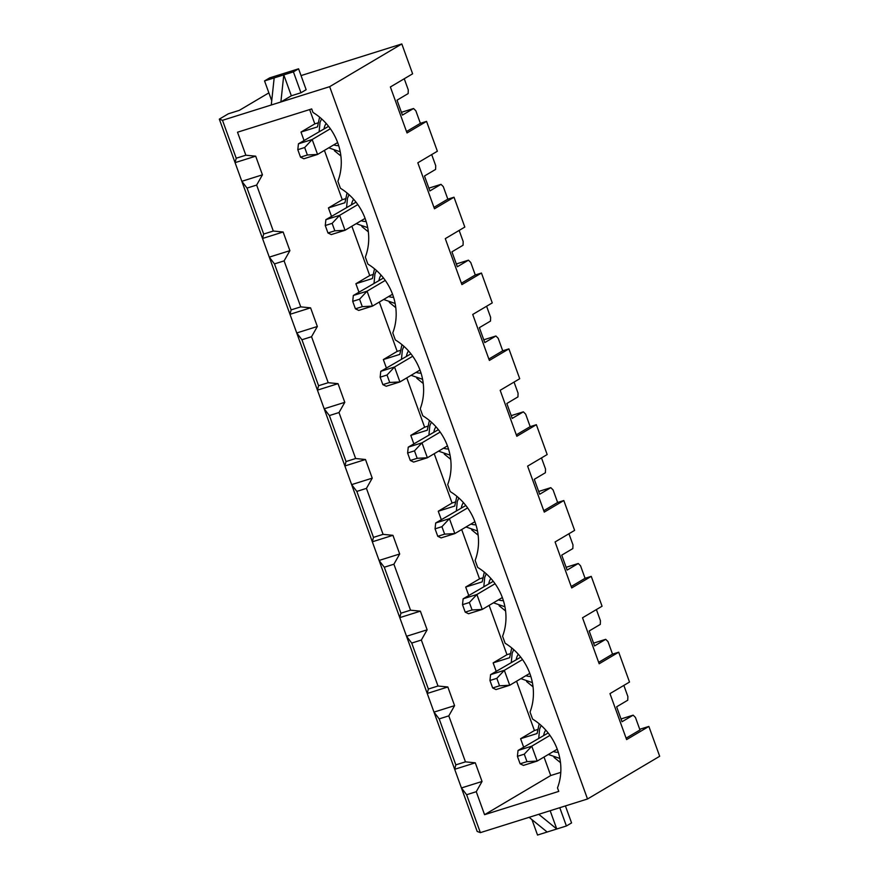 <?xml version="1.0" encoding="UTF-8"?>
<svg xmlns="http://www.w3.org/2000/svg" width="879" height="879" viewBox="0 0 879 879"><rect width="100%" height="100%" fill="white"/><g stroke="black" fill="none" stroke-linecap="round" stroke-linejoin="round"><path stroke-width="1.32" d="M268.864 92.866L239.341 110.347L228.342 113.798L219.321 119.137L222.497 120.313L329.658 86.669L401.813 43.95L301.036 75.594M271.27 104.997L274.171 77.901L264.546 80.923L269.71 77.868L298.585 68.804L306.145 89.702L300.97 92.767L291.345 95.789L280.884 101.975L283.785 74.891L291.345 95.789M544.024 757.039L550.715 775.531L484.571 814.69L476.253 791.704L482.044 781.475L475.286 762.818L465.441 761.851L448.795 715.869L454.586 705.65L447.84 686.982L437.995 686.016L421.349 640.044L427.139 629.814L420.382 611.158L410.537 610.191L393.902 564.208L399.692 553.99L392.935 535.322L383.09 534.355L366.444 488.383L372.235 478.154L365.488 459.497L355.643 458.53L338.997 412.548L344.788 402.329L338.03 383.662L328.197 382.695L311.551 336.723L317.341 326.494L310.584 307.837L300.739 306.87L284.104 260.887L289.894 250.669L283.137 232.001L273.292 231.034L256.646 185.062L262.436 174.833L255.69 156.176L245.845 155.209L236.22 158.22L222.497 120.313M539.212 723.78L537.08 733.536L520.599 738.712L523.642 747.15M520.599 738.712L534.421 730.526L516.566 681.203M511.754 647.955L509.633 657.712L493.141 662.887L496.195 671.314M493.141 662.887L506.974 654.701L489.12 605.378M484.307 572.119L482.175 581.876L465.694 587.051L468.749 595.49M465.694 587.051L479.527 578.865L461.673 529.543M456.86 496.294L454.729 506.051L438.247 511.226L441.302 519.654M438.247 511.226L452.07 503.041L434.215 453.718M429.402 420.459L427.282 430.216L410.79 435.391L413.844 443.829M410.79 435.391L424.623 427.205L406.768 377.882M401.956 344.634L399.824 354.391L383.343 359.566L386.397 367.993M383.343 359.566L397.176 351.38L379.321 302.057M374.509 268.798L372.377 278.555L355.896 283.73L358.951 292.169M355.896 283.73L369.718 275.545L351.864 226.222M347.051 192.973L344.931 202.73L328.438 207.905L331.493 216.333M328.438 207.905L342.272 199.72L324.417 150.397M319.604 117.138L317.484 126.895L300.992 132.07L304.046 140.508M300.992 132.07L314.825 123.884L309.639 109.578M484.571 814.69L558.758 791.397L557.484 787.881A54.201 48.708 -120.6 0 0 532.586 719.088L530.037 712.045A54.201 48.708 -120.6 0 0 505.128 643.252L502.579 636.22A54.201 48.708 -120.6 0 0 477.682 567.427L475.132 560.384A54.201 48.708 -120.6 0 0 450.235 491.592L447.686 484.56A54.201 48.708 -120.6 0 0 422.777 415.767L420.239 408.724A54.201 48.708 -120.6 0 0 395.33 339.931L392.781 332.899A54.201 48.708 -120.6 0 0 367.883 264.107L365.334 257.064A54.201 48.708 -120.6 0 0 340.426 188.271L337.888 181.239A54.201 48.708 -120.6 0 0 312.979 112.446L311.704 108.93L237.517 132.213L245.845 155.209M482.044 781.475L461.431 787.947L477.187 831.457L480.363 832.633L466.628 794.726L461.431 787.947L454.674 769.29L455.827 764.862L439.181 718.89L433.984 712.111L427.227 693.454L428.381 689.037L411.735 643.065L406.537 636.286L399.78 617.629L400.923 613.201L384.288 567.23L379.08 560.45L372.333 541.794L373.476 537.377L356.83 491.405L351.633 484.626L344.876 465.969L346.029 461.541L329.383 415.569L324.186 408.79L317.429 390.133L318.572 385.716L301.936 339.744L296.728 332.965L289.982 314.308L291.125 309.88L274.479 263.909L269.282 257.129L262.524 238.473L263.678 234.056L247.032 188.084L241.835 181.305L219.321 119.137M283.137 232.001L262.524 238.473L241.835 181.305L262.436 174.833M255.69 156.176L235.078 162.648L236.22 158.22M256.646 185.062L247.032 188.084M273.292 231.034L263.678 234.056M318.374 122.763L314.825 123.884M345.832 198.599L342.272 199.72M310.584 307.837L289.982 314.308L269.282 257.129L289.894 250.669M284.104 260.887L274.479 263.909M300.739 306.87L291.125 309.88M373.278 274.424L369.718 275.545M338.03 383.662L317.429 390.133L296.728 332.965L317.341 326.494M311.551 336.723L301.936 339.744M328.197 382.695L318.572 385.716M400.725 350.26L397.176 351.38M365.488 459.497L344.876 465.969L324.186 408.79L344.788 402.329M338.997 412.548L329.383 415.569M355.643 458.53L346.029 461.541M428.183 426.084L424.623 427.205M392.935 535.322L372.333 541.794L351.633 484.626L372.235 478.154M366.444 488.383L356.83 491.405M383.09 534.355L373.476 537.377M455.63 501.92L452.07 503.041M420.382 611.158L399.78 617.629L379.08 560.45L399.692 553.99M393.902 564.208L384.288 567.23M410.537 610.191L400.923 613.201M483.076 577.745L479.527 578.865M447.84 686.982L427.227 693.454L406.537 636.286L427.139 629.814M421.349 640.044L411.735 643.065M437.995 686.016L428.381 689.037M510.534 653.58L506.974 654.701M475.286 762.818L454.674 769.29L433.984 712.111L454.586 705.65M448.795 715.869L439.181 718.89M465.441 761.851L455.827 764.862M537.981 729.405L534.421 730.526M476.253 791.704L466.628 794.726M480.363 832.633L587.513 798.989L329.658 86.669M623.848 685.4L627.87 696.531L627.749 700.222L616.629 706.815L622.035 721.736L633.155 715.154L621.024 718.956M548.177 732.976L518.039 750.468L531.773 746.161L549.968 735.382M550.715 775.531L560.791 772.366M587.513 798.989L659.679 756.281L648.867 726.428L639.736 729.284M401.813 43.95L412.625 73.803L390.375 86.977L407.021 132.949L426.557 121.379L437.368 151.232L417.822 162.802L434.468 208.784L454.014 197.215L464.815 227.068L445.279 238.638L461.914 284.609L481.461 273.039L492.262 302.892L472.726 314.462L489.372 360.445L508.908 348.875L519.72 378.728L500.173 390.298L516.819 436.27L536.366 424.7L547.167 454.553L527.62 466.123L544.266 512.105L563.813 500.536L574.613 530.389L555.078 541.958L571.713 587.93L591.259 576.36L602.071 606.213L582.524 617.783L599.17 663.766L618.706 652.196L629.518 682.049L609.971 693.619L626.617 739.591L648.867 726.428M554.023 757.368L560.494 762.653M426.557 121.379L420.382 123.324L415.844 110.787L413.559 108.513L402.428 115.094L397.022 100.173L408.153 93.581L408.274 89.889L404.252 78.758M454.014 197.215L447.829 199.148L443.291 186.612L441.005 184.337L429.886 190.93L424.48 175.998L435.599 169.416L435.72 165.713L431.699 154.594M481.461 273.039L475.275 274.984L470.737 262.447L468.452 260.173L457.333 266.755L451.927 251.833L463.057 245.241L463.178 241.549L459.146 230.419M508.908 348.875L502.733 350.809L498.184 338.272L495.91 335.998L484.779 342.59L479.374 327.658L490.504 321.077L490.625 317.374L486.592 306.255M536.366 424.7L530.18 426.645L525.642 414.108L523.357 411.833L512.226 418.415L506.831 403.494L517.951 396.901L518.072 393.21L514.05 382.079M563.813 500.536L557.627 502.469L553.089 489.933L550.803 487.658L539.684 494.251L534.278 479.319L545.398 472.737L545.529 469.034L541.497 457.915M591.259 576.36L585.073 578.305L580.536 565.768L578.261 563.494L567.131 570.075L561.725 555.154L572.855 548.562L572.976 544.87L568.944 533.74M618.706 652.196L612.531 654.13L607.993 641.593L605.708 639.319L594.578 645.911L589.183 630.979L600.302 624.398L600.423 620.695L596.401 609.576M626.101 738.173L639.978 729.966L635.44 717.429L633.155 715.154M526.576 681.533L533.048 686.829M520.731 657.151L490.581 674.643L504.326 670.325L522.522 659.558M605.708 639.319L593.578 643.131M598.654 662.348L612.531 654.13M499.118 605.708L505.59 610.993M493.284 581.316L463.134 598.808L476.879 594.501L495.075 583.722M578.261 563.494L566.131 567.296M571.207 586.513L585.073 578.305M471.671 529.872L478.143 535.168M465.837 505.491L435.687 522.983L449.422 518.665L467.617 507.897M550.803 487.658L538.673 491.471M543.76 510.688L557.627 502.469M444.225 454.047L450.696 459.332M438.379 429.655L408.241 447.147L421.975 442.84L440.17 432.061M523.357 411.833L511.226 415.635M516.303 434.852L530.18 426.645M416.767 378.212L423.249 383.508M410.932 353.83L380.783 371.323L394.528 367.004L412.723 356.237M495.91 335.998L483.78 339.81M488.856 359.028L502.733 350.809M389.32 302.387L395.792 307.672M383.486 277.995L353.336 295.487L367.07 291.18L385.266 280.401M468.452 260.173L456.322 263.975M461.409 283.192L475.275 274.984M361.873 226.551L368.345 231.847M356.028 202.17L325.889 219.662L339.624 215.344L357.819 204.576M441.005 184.337L428.875 188.15M433.951 207.367L447.829 199.148M334.416 150.727L340.898 156.012M328.581 126.334L298.431 143.826L312.177 139.519L330.372 128.741M413.559 108.513L401.428 112.314M406.505 131.531L420.382 123.324M531.949 819.624L537.53 835.05L547.156 832.028L529.125 817.327M547.156 832.028L556.77 829.007L538.75 814.306M559.78 807.702L566.395 825.985L556.77 829.007L550.155 810.724M566.395 825.985L571.57 822.931L565.417 805.933M264.546 80.923L271.721 100.766M298.585 68.804L293.41 71.869L300.97 92.767M293.41 71.869L274.171 77.901M524.28 754.171L517.412 756.325L520.115 763.796L526.982 761.632L524.28 754.171L531.773 746.161L537.179 761.082L557.253 749.205M526.982 761.632L537.179 761.082L523.444 765.4L520.115 763.796M616.651 706.793L617.168 708.309M517.412 756.325L518.039 750.468M304.683 147.529L297.805 149.683L300.508 157.154L307.375 154.99L304.683 147.529L312.177 139.519L317.572 154.44L337.646 142.563M307.375 154.99L317.572 154.44L303.837 158.758L300.508 157.154M397.055 100.151L397.572 101.667M297.805 149.683L298.431 143.826M332.13 223.354L325.263 225.518L327.966 232.979L334.833 230.825L332.13 223.354L339.624 215.344L345.029 230.276L365.104 218.388M334.833 230.825L345.029 230.276L331.284 234.583L327.966 232.979M424.502 175.987L425.018 177.492M325.263 225.518L325.889 219.662M359.577 299.19L352.71 301.343L355.413 308.815L362.28 306.65L359.577 299.19L367.07 291.18L372.476 306.101L392.55 294.223M362.28 306.65L372.476 306.101L358.742 310.419L355.413 308.815M451.96 251.812L452.465 253.328M352.71 301.343L353.336 295.487M387.024 375.014L380.157 377.179L382.859 384.639L389.727 382.486L387.024 375.014L394.528 367.004L399.923 381.936L419.997 370.048M389.727 382.486L399.923 381.936L386.189 386.244L382.859 384.639M479.407 327.647L479.923 329.153M380.157 377.179L380.783 371.323M414.481 450.85L407.614 453.004L410.306 460.475L417.184 458.311L414.481 450.85L421.975 442.84L427.381 457.761L447.455 445.884M417.184 458.311L427.381 457.761L413.635 462.079L410.306 460.475M506.853 403.472L507.37 404.988M407.614 453.004L408.241 447.147M441.928 526.675L435.061 528.839L437.764 536.3L444.631 534.146L441.928 526.675L449.422 518.665L454.828 533.597L474.902 521.708M444.631 534.146L454.828 533.597L441.093 537.904L437.764 536.3M534.3 479.308L534.817 480.813M435.061 528.839L435.687 522.983M496.833 678.335L489.955 680.5L492.658 687.96L499.536 685.807L496.833 678.335L504.326 670.325L509.732 685.257L529.795 673.369M499.536 685.807L509.732 685.257L495.987 689.565L492.658 687.96M589.205 630.968L589.721 632.473M489.955 680.5L490.581 674.643M469.375 602.511L462.508 604.664L465.211 612.136L472.078 609.971L469.375 602.511L476.879 594.501L482.274 609.422L502.348 597.544M472.078 609.971L482.274 609.422L468.54 613.74L465.211 612.136M561.758 555.132L562.274 556.649M462.508 604.664L463.134 598.808M558.297 752.27A13.943 12.537 59.4 0 1 553.341 751.512M543.716 735.262A13.943 12.537 59.4 0 1 545.76 730.075M530.839 676.445A13.943 12.537 59.4 0 1 525.895 675.687M516.27 659.437A13.943 12.537 59.4 0 1 518.302 654.251M503.392 600.61A13.943 12.537 59.4 0 1 498.437 599.852M488.823 583.601A13.943 12.537 59.4 0 1 490.856 578.415M475.946 524.785A13.943 12.537 59.4 0 1 470.99 524.027M461.365 507.776A13.943 12.537 59.4 0 1 463.409 502.59M448.488 448.949A13.943 12.537 59.4 0 1 443.543 448.191M433.918 431.941A13.943 12.537 59.4 0 1 435.951 426.754M421.041 373.125A13.943 12.537 59.4 0 1 416.086 372.366M406.472 356.116A13.943 12.537 59.4 0 1 408.504 350.93M393.594 297.289A13.943 12.537 59.4 0 1 388.639 296.531M379.025 280.28A13.943 12.537 59.4 0 1 381.057 275.094M366.136 221.464A13.943 12.537 59.4 0 1 361.192 220.706M351.567 204.455A13.943 12.537 59.4 0 1 353.6 199.269M338.69 145.628A13.943 12.537 59.4 0 1 333.734 144.87M324.12 128.62A13.943 12.537 59.4 0 1 326.153 123.434M559.846 758.456L548.353 754.468M538.739 738.217L539.618 729.032L541.156 725.461M532.388 682.631L520.906 678.632M511.292 662.381L512.171 653.207L513.71 649.636M504.942 606.796L493.46 602.807M483.835 586.557L484.714 577.371L486.263 573.8M477.495 530.971L466.013 526.971M456.388 510.721L457.267 501.546L458.805 497.975M450.048 455.135L438.555 451.147M428.941 434.896L429.82 425.711L431.358 422.14M422.59 379.31L411.108 375.311M401.483 359.061L402.373 349.886L403.911 346.315M395.143 303.475L383.662 299.486M374.036 283.236L374.915 274.05L376.454 270.479M367.697 227.65L356.204 223.651M346.59 207.4L347.469 198.225L349.007 194.655M340.239 151.814L328.757 147.826M319.132 131.575L320.022 122.39L321.56 118.819"/></g></svg>
